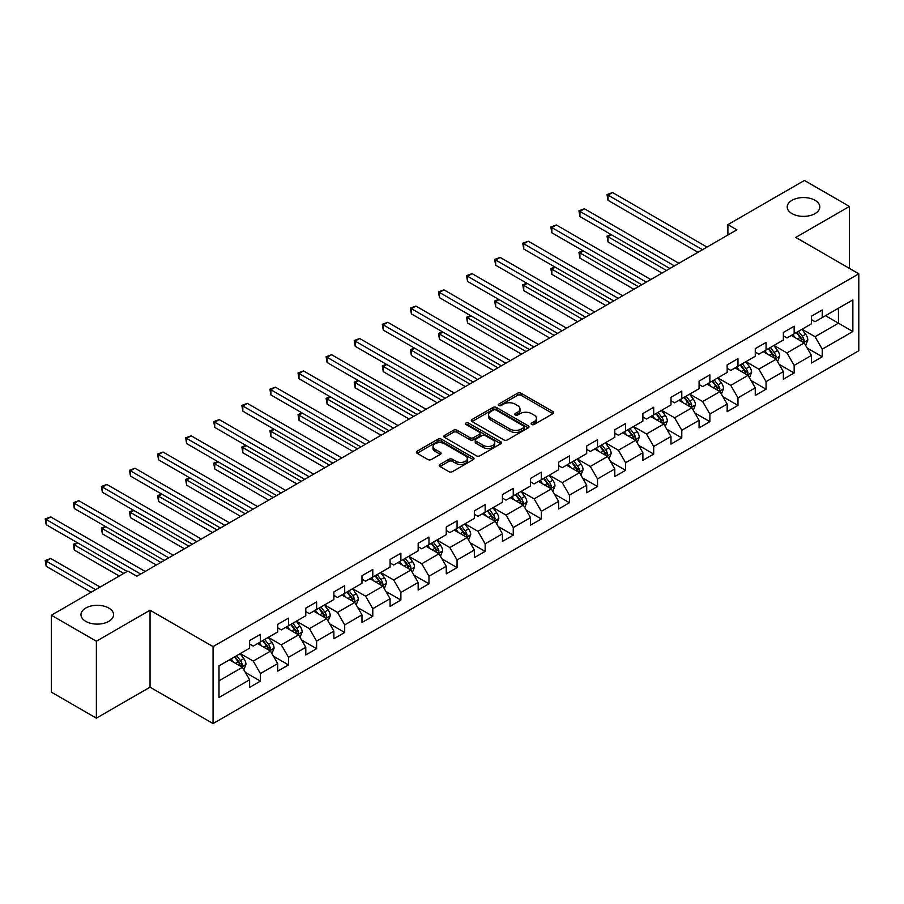 <?xml version="1.0" encoding="UTF-8"?>
<svg xmlns="http://www.w3.org/2000/svg" width="904" height="904" viewBox="0 0 904 904"><rect width="100%" height="100%" fill="white"/><g stroke="black" fill="none" stroke-linecap="round" stroke-linejoin="round"><path stroke-width="1.36" d="M531.665 424.484A1.751 1.006 0 0 0 534.14 424.484L552.92 413.636A2.497 1.446 0 0 0 553.643 412.619A2.497 1.446 0 0 0 552.92 411.591L521.099 393.229A2.497 1.446 0 0 0 517.563 393.229L498.782 404.065A1.751 1.006 0 0 0 498.273 404.789A1.751 1.006 0 0 0 498.782 405.5A1.751 1.006 0 0 0 501.257 405.5L503.686 404.099A8 4.622 0 0 1 514.997 404.099L517.653 405.625A8 4.622 0 0 1 519.992 408.89A8 4.622 0 0 1 517.653 412.156L515.223 413.557A1.751 1.006 0 0 0 514.715 414.269A1.751 1.006 0 0 0 515.223 414.992A1.751 1.006 0 0 0 517.698 414.992L520.128 413.591A8 4.622 0 0 1 531.439 413.591L534.094 415.117A8 4.622 0 0 1 536.434 418.382A8 4.622 0 0 1 534.094 421.648L531.665 423.049A1.751 1.006 0 0 0 531.145 423.761A1.751 1.006 0 0 0 531.665 424.484L531.665 423.049M108.796 608.053A16.295 9.413 0 0 0 91.044 606.008A16.295 9.413 0 0 0 80.976 614.697A16.295 9.413 0 0 0 85.756 621.353A16.295 9.413 0 0 0 103.519 623.398A16.295 9.413 0 0 0 113.576 614.697A16.295 9.413 0 0 0 108.796 608.053M815.046 200.304A16.295 9.413 0 0 0 797.283 198.27A16.295 9.413 0 0 0 787.214 206.959A16.295 9.413 0 0 0 791.994 213.615A16.295 9.413 0 0 0 809.758 215.649A16.295 9.413 0 0 0 819.815 206.959A16.295 9.413 0 0 0 815.046 200.304M439.965 464.453A2.497 1.446 0 0 0 439.242 465.481A2.497 1.446 0 0 0 439.965 466.498L448.892 471.651A2.497 1.446 0 0 0 452.429 471.651L473.289 459.605A2.497 1.446 0 0 0 474.024 458.588A2.497 1.446 0 0 0 473.289 457.571L441.468 439.197A2.497 1.446 0 0 0 437.943 439.197L417.083 451.243A2.497 1.446 0 0 0 416.348 452.26A2.497 1.446 0 0 0 417.083 453.277L427.863 459.503A2.497 1.446 0 0 0 431.4 459.503L440.327 454.35A2.497 1.446 0 0 0 441.05 453.333A2.497 1.446 0 0 0 440.327 452.316L434.982 449.22A6.69 3.865 0 0 1 433.016 446.497A6.69 3.865 0 0 1 437.14 442.926A6.69 3.865 0 0 1 444.429 443.762L465.379 455.853A6.69 3.865 0 0 1 467.334 458.588A6.69 3.865 0 0 1 463.21 462.159A6.69 3.865 0 0 1 455.921 461.322L452.429 459.3A2.497 1.446 0 0 0 448.892 459.3L439.965 464.453L439.965 466.498M150.041 610.234L96.378 641.218L51.358 615.217L51.358 692.159L96.378 718.149L150.041 687.164L213.061 723.55L213.061 646.62L150.041 610.234L150.041 687.164M849.432 268.398L849.432 206.44L795.78 237.424L858.8 273.81L213.061 646.62M849.432 206.44L804.413 180.45L727.889 224.633L727.889 235.029M51.358 615.217L127.893 571.034L136.888 576.232L736.896 229.831L727.889 224.633M503.867 439.909A2.497 1.446 0 0 0 507.404 439.909L528.252 427.874A2.497 1.446 0 0 0 528.987 426.857A2.497 1.446 0 0 0 528.252 425.829L496.443 407.467A2.497 1.446 0 0 0 492.906 407.467L472.046 419.501A2.497 1.446 0 0 0 471.323 420.529A2.497 1.446 0 0 0 472.046 421.546L503.867 439.909M466.656 424.857A1.751 1.006 0 0 1 468.43 425.106L500.737 443.762L479.911 455.785A2.497 1.446 0 0 1 476.385 455.785L444.565 437.412L444.565 435.378A2.497 1.446 0 0 0 443.83 436.395A2.497 1.446 0 0 0 444.565 437.412M444.565 435.378L453.492 430.225A2.497 1.446 0 0 1 457.028 430.225L469.933 437.672A2.497 1.446 0 0 0 473.47 437.672L479.391 434.248A2.497 1.446 0 0 0 480.114 433.231A2.497 1.446 0 0 0 479.391 432.214L465.955 424.451A1.751 1.006 0 0 1 465.436 423.739A1.751 1.006 0 0 1 466.52 422.801A1.751 1.006 0 0 1 468.43 423.027L500.771 441.694A2.497 1.446 0 0 1 501.505 442.723A2.497 1.446 0 0 1 500.771 443.74L500.771 441.694M213.061 723.55L858.8 350.741L858.8 273.81M245.391 672.452L260.42 681.141L260.42 673.548L277.709 663.57L277.709 671.152L288.512 664.915L288.512 657.332L305.801 647.343L305.801 654.937L316.603 648.699L316.603 641.106L333.892 631.128L333.892 638.721L344.695 632.484L344.695 624.89L361.984 614.912L361.984 622.506L372.787 616.268L372.787 608.674L390.076 598.697L390.076 606.279L400.879 600.041L400.879 592.459L418.168 582.47L418.168 590.063L428.971 583.826L428.971 576.232L446.26 566.254L446.26 573.848L457.062 567.61L457.062 560.017L474.351 550.039L474.351 557.632L485.154 551.395L485.154 543.801L502.443 533.823L502.443 541.406L513.246 535.168L513.246 527.586L530.524 517.596L530.524 525.19L541.338 518.952L541.338 511.359L558.615 501.381L558.615 508.975L569.43 502.737L569.43 495.143L586.707 485.165L586.707 492.759L597.521 486.521L597.521 478.928L614.799 468.95L614.799 476.532L625.602 470.295L625.602 462.712L642.891 452.723L642.891 460.317L653.694 454.079L653.694 446.486L670.983 436.508L670.983 444.101L681.785 437.864L681.785 430.27L699.074 420.292L699.074 427.886L709.877 421.648L709.877 414.055L727.166 404.077L727.166 411.659L737.969 405.421L737.969 397.839L755.258 387.85L755.258 395.443L766.061 389.206L766.061 381.612L783.35 371.634L783.35 379.228L794.153 372.99L794.153 365.397L811.442 355.419L811.442 363.012L822.244 356.775L822.244 349.181L852.856 331.508L852.856 299.902L838.449 308.219L838.449 323.191L852.856 331.508M260.42 681.141L249.617 687.379L249.617 679.785L219.005 697.459L219.005 665.852L249.617 648.179L249.617 640.586L260.42 634.348L260.42 641.942L277.709 631.964L277.709 624.37L288.512 618.133L288.512 625.726L305.801 615.737L305.801 608.155L316.603 601.917L316.603 609.499L333.892 599.521L333.892 591.939L344.695 585.702L344.695 593.284L361.984 583.306L361.984 575.712L372.787 569.475L372.787 577.068L390.076 567.091L390.076 559.497L400.879 553.259L400.879 560.853L418.168 550.864L418.168 543.281L428.971 537.044L428.971 544.626L446.26 534.648L446.26 527.066L457.062 520.828L457.062 528.411L474.351 518.433L474.351 510.839L485.154 504.601L485.154 512.195L502.443 502.217L502.443 494.624L513.246 488.386L513.246 495.98L530.524 485.99L530.524 478.408L541.338 472.171L541.338 479.753L558.615 469.775L558.615 462.193L569.43 455.955L569.43 463.537L586.707 453.559L586.707 445.966L597.521 439.728L597.521 447.322L614.799 437.344L614.799 429.75L625.602 423.513L625.602 431.106L642.891 421.117L642.891 413.535L653.694 407.297L653.694 414.879L670.983 404.902L670.983 397.319L681.785 391.082L681.785 398.664L699.074 388.686L699.074 381.092L709.877 374.855L709.877 382.448L727.166 372.471L727.166 364.877L737.969 358.639L737.969 366.233L755.258 356.244L755.258 348.661L766.061 342.424L766.061 350.006L783.35 340.028L783.35 332.446L794.153 326.208L794.153 333.791L811.442 323.813L811.442 316.219L822.244 309.982L822.244 317.575L852.856 299.902M257.538 643.603L270.511 651.095L253.222 661.073L240.249 653.581M249.617 644.021L253.222 646.1L260.42 641.942M253.222 661.073L260.42 673.548M270.511 651.095L277.709 663.57M285.63 627.387L298.602 634.868L281.313 644.857L268.341 637.365M277.709 627.805L281.313 629.885L288.512 625.726M281.313 644.857L288.512 657.332M298.602 634.868L305.801 647.343M313.722 611.172L326.683 618.652L309.405 628.63L296.433 621.15M305.801 611.579L309.405 613.658L316.603 609.499M309.405 628.63L316.603 641.106M326.683 618.652L333.892 631.128M341.814 594.945L354.775 602.437L337.497 612.415L324.525 604.934M333.892 595.363L337.497 597.442L344.695 593.284M337.497 612.415L344.695 624.89M354.775 602.437L361.984 614.912M369.906 578.729L382.867 586.221L365.589 596.199L352.616 588.707M361.984 579.148L365.589 581.227L372.787 577.068M365.589 596.199L372.787 608.674M382.867 586.221L390.076 598.697M397.997 562.514L410.958 569.995L393.669 579.984L380.708 572.492M390.076 562.932L393.669 565.011L400.879 560.853M393.669 579.984L400.879 592.459M410.958 569.995L418.168 582.47M426.089 546.298L439.05 553.779L421.761 563.757L408.8 556.276M418.168 546.705L421.761 548.784L428.971 544.626M421.761 563.757L428.971 576.232M439.05 553.779L446.26 566.254M454.181 530.072L467.142 537.564L449.853 547.541L436.892 540.061M446.26 530.49L449.853 532.569L457.062 528.411M449.853 547.541L457.062 560.017M467.142 537.564L474.351 550.039M482.273 513.856L495.234 521.348L477.945 531.326L464.984 523.834M474.351 514.274L477.945 516.353L485.154 512.195M477.945 531.326L485.154 543.801M495.234 521.348L502.443 533.823M510.364 497.641L523.326 505.121L506.037 515.111L493.075 507.619M502.443 498.059L506.037 500.138L513.246 495.98M506.037 515.111L513.246 527.586M523.326 505.121L530.524 517.596M538.456 481.425L551.417 488.906L534.128 498.884L521.167 491.403M530.524 481.832L534.128 483.911L541.338 479.753M534.128 498.884L541.338 511.359M551.417 488.906L558.615 501.381M566.548 465.198L579.509 472.69L562.22 482.668L549.259 475.188M558.615 465.616L562.22 467.696L569.43 463.537M562.22 482.668L569.43 495.143M579.509 472.69L586.707 485.165M594.64 448.983L607.601 456.475L590.312 466.453L577.351 458.961M586.707 449.401L590.312 451.48L597.521 447.322M590.312 466.453L597.521 478.928M607.601 456.475L614.799 468.95M622.72 432.767L635.693 440.248L618.404 450.237L605.443 442.745M614.799 433.185L618.404 435.265L625.602 431.106M618.404 450.237L625.602 462.712M635.693 440.248L642.891 452.723M650.812 416.552L663.785 424.032L646.496 434.01L633.534 426.53M642.891 416.959L646.496 419.038L653.694 414.879M646.496 434.01L653.694 446.486M663.785 424.032L670.983 436.508M678.904 400.325L691.876 407.817L674.587 417.795L661.626 410.314M670.983 400.743L674.587 402.822L681.785 398.664M674.587 417.795L681.785 430.27M691.876 407.817L699.074 420.292M706.996 384.11L719.968 391.601L702.679 401.579L689.707 394.087M699.074 384.528L702.679 386.607L709.877 382.448M702.679 401.579L709.877 414.055M719.968 391.601L727.166 404.077M735.088 367.894L748.06 375.375L730.771 385.364L717.799 377.872M727.166 368.312L730.771 370.391L737.969 366.233M730.771 385.364L737.969 397.839M748.06 375.375L755.258 387.85M763.179 351.679L776.152 359.159L758.863 369.137L745.89 361.656M755.258 352.085L758.863 354.176L766.061 350.006M758.863 369.137L766.061 381.612M776.152 359.159L783.35 371.634M791.271 335.452L804.244 342.944L786.955 352.922L773.982 345.441M783.35 335.87L786.955 337.949L794.153 333.791M786.955 352.922L794.153 365.397M804.244 342.944L811.442 355.419M825.488 315.699L838.449 323.191L815.046 336.706L802.074 329.214M811.442 319.654L815.046 321.734L822.244 317.575M815.046 336.706L822.244 349.181M96.378 641.218L96.378 718.149M219.005 680.825L242.419 667.31L229.446 659.818M242.419 667.31L249.617 679.785M807.204 348.085L822.244 356.775M779.124 364.312L794.153 372.99M751.032 380.527L766.061 389.206M722.94 396.743L737.969 405.421M694.848 412.958L709.877 421.648M666.756 429.185L681.785 437.864M638.665 445.401L653.694 454.079M610.573 461.616L625.602 470.295M582.481 477.832L597.521 486.521M554.389 494.059L569.43 502.737M526.297 510.274L541.338 518.952M498.206 526.49L513.246 535.168M470.114 542.705L485.154 551.395M442.022 558.932L457.062 567.61M413.93 575.147L428.971 583.826M385.838 591.363L400.879 600.041M357.747 607.578L372.787 616.268M329.655 623.805L344.695 632.484M301.563 640.021L316.603 648.699M273.483 656.236L288.512 664.915M532.354 424.722L534.094 423.727A8 4.622 0 0 0 536.434 420.462L536.434 418.382M519.992 408.89L519.992 410.97A8 4.622 0 0 1 517.653 414.235L515.924 415.241M552.92 411.591L552.92 413.636L521.099 395.308A2.497 1.446 0 0 0 517.563 395.308L499.483 405.749M528.23 427.897L496.443 409.546A2.497 1.446 0 0 0 492.906 409.546L472.08 421.569L472.046 419.501M523.834 427.569A1.751 1.006 0 0 0 524.354 426.857A1.751 1.006 0 0 0 523.834 426.134L495.912 410.009A1.751 1.006 0 0 0 493.437 410.009L490.872 411.489A8 4.622 0 0 0 488.533 414.755A8 4.622 0 0 0 490.872 418.021L509.969 429.05A8 4.622 0 0 0 521.28 429.05L523.834 427.569L523.834 429.649A1.751 1.006 0 0 0 524.354 428.937L524.354 426.857M488.533 414.755L488.533 416.834A8 4.622 0 0 0 490.872 420.1L490.872 418.021M523.834 429.649L521.28 431.129A8 4.622 0 0 1 509.969 431.129L490.872 420.1M444.598 437.434L453.492 432.304L453.492 430.225M480.114 433.231L480.114 435.31A2.497 1.446 0 0 1 479.391 436.327L473.47 439.751A2.497 1.446 0 0 1 469.933 439.751L457.028 432.304A2.497 1.446 0 0 0 453.492 432.304M483.324 445.401A6.69 3.865 0 0 0 490.601 446.237A6.69 3.865 0 0 0 494.737 442.666A6.69 3.865 0 0 0 492.77 439.943L485.391 435.683A2.497 1.446 0 0 0 481.866 435.683L475.945 439.095A2.497 1.446 0 0 0 475.21 440.112A2.497 1.446 0 0 0 475.945 441.141L483.324 445.401L483.324 447.48A6.69 3.865 0 0 0 490.601 448.316A6.69 3.865 0 0 0 494.737 444.745L494.737 442.666M475.21 440.112L475.21 442.203A2.497 1.446 0 0 0 475.945 443.22L475.945 441.141M483.324 447.48L475.945 443.22M467.334 458.588L467.334 460.667A6.69 3.865 0 0 1 463.21 464.238A6.69 3.865 0 0 1 455.921 463.402L452.429 461.379A2.497 1.446 0 0 0 448.892 461.379L439.999 466.52M433.016 446.497L433.016 448.576A6.69 3.865 0 0 0 434.982 451.299L434.982 449.22M440.327 452.316L440.327 454.35L434.982 451.299M473.255 459.627L441.468 441.276A2.497 1.446 0 0 0 437.943 441.276L417.117 453.299M805.656 345.407L807.803 340.006A6.746 3.898 -120 0 0 805.645 334.265L801.927 329.305M795.452 337.87L792.932 334.503M611.432 234.746L608.019 236.724L608.019 241.922L661.977 273.076M803.193 342.345L804.164 340.299A6.746 3.898 -120 0 0 802.232 336.243L798.514 331.282M796.819 332.254L800.944 337.757A3.435 1.989 60 0 1 801.565 338.797L804.164 340.299M796.345 332.525L800.063 337.486A6.746 3.898 60 0 1 801.995 341.542M608.019 241.922L607.025 236.147L666.485 270.477M607.025 236.147L611.036 234.52M702.498 249.685L608.019 195.14L612.516 192.541L706.996 247.086M698.001 252.284L608.019 200.338L608.019 195.14L607.025 194.563L612.516 192.541M608.019 200.338L607.025 194.563M777.564 361.623L779.711 356.232A6.746 3.898 -120 0 0 777.553 350.481L773.847 345.52M767.36 354.085L764.84 350.718M583.34 250.962L579.927 252.939L579.927 258.137L633.885 289.303M775.101 358.56L776.073 356.515A6.746 3.898 -120 0 0 774.14 352.458L770.423 347.498M768.728 348.469L772.852 353.972A3.435 1.989 60 0 1 773.474 355.023L776.073 356.515M768.264 348.741L771.971 353.701A6.746 3.898 60 0 1 773.903 357.769M579.927 258.137L578.933 252.374L638.394 286.704M578.933 252.374L582.944 250.736M749.484 377.838L751.619 372.448A6.746 3.898 -120 0 0 749.472 366.696L745.755 361.736M739.269 370.312L736.749 366.934M555.248 267.188L551.836 269.155L551.836 274.353L605.793 305.518M747.009 374.776L747.981 372.731A6.746 3.898 -120 0 0 746.049 368.674L742.331 363.713M740.636 364.685L744.76 370.199A3.435 1.989 60 0 1 745.382 371.239L747.981 372.731M740.173 364.967L743.89 369.928A6.746 3.898 60 0 1 745.811 373.985M551.836 274.353L550.841 268.59L610.302 302.919M550.841 268.59L554.853 266.951M674.407 265.9L579.927 211.355L584.425 208.756L678.904 263.301M669.909 268.499L579.927 216.553L579.927 211.355L578.933 210.779L584.425 208.756M579.927 216.553L578.933 210.779M646.315 282.127L551.836 227.571L556.333 224.972L650.812 279.528M641.817 284.726L551.836 232.769L551.836 227.571L550.841 227.006L556.333 224.972M551.836 232.769L550.841 227.006M721.392 394.065L723.528 388.663A6.746 3.898 -120 0 0 721.381 382.923L717.663 377.962M711.177 386.528L708.657 383.16M527.168 283.404L523.744 285.381L523.744 290.579L577.712 321.734M718.917 390.991L719.889 388.957A6.746 3.898 -120 0 0 717.957 384.889L714.239 379.929M712.544 380.912L716.669 386.415A3.435 1.989 60 0 1 717.29 387.454L719.889 388.957M712.081 381.183L715.798 386.144A6.746 3.898 60 0 1 717.731 390.2M523.744 290.579L522.749 284.805L582.21 319.135M522.749 284.805L526.761 283.178M693.3 410.28L695.436 404.879A6.746 3.898 -120 0 0 693.289 399.139L689.571 394.178M683.085 402.743L680.565 399.376M499.076 299.619L495.652 301.597L495.652 306.795L549.621 337.949M690.825 407.218L691.797 405.173A6.746 3.898 -120 0 0 689.865 401.116L686.147 396.155M684.452 397.127L688.577 402.63A3.435 1.989 60 0 1 689.198 403.67L691.797 405.173M683.989 397.398L687.707 402.359A6.746 3.898 60 0 1 689.639 406.416M495.652 306.795L494.657 301.021L554.118 335.35M494.657 301.021L498.68 299.393M665.208 426.496L667.344 421.106A6.746 3.898 -120 0 0 665.197 415.354L661.479 410.393M654.993 418.959L652.473 415.591M470.984 315.835L467.56 317.812L467.56 323.01L521.529 354.176M662.734 423.434L663.705 421.388A6.746 3.898 -120 0 0 661.773 417.332L658.055 412.371M656.361 413.343L660.485 418.846A3.435 1.989 60 0 1 661.118 419.897L663.705 421.388M655.897 413.614L659.615 418.575A6.746 3.898 60 0 1 661.547 422.643M467.56 323.01L466.566 317.247L526.026 351.566M466.566 317.247L470.588 315.609M618.223 298.343L523.744 243.797L528.241 241.198L622.72 295.744M613.726 300.942L523.744 248.995L523.744 243.797L522.749 243.221L528.241 241.198M523.744 248.995L522.749 243.221M590.131 314.558L495.652 260.013L500.149 257.414L594.64 311.959M585.634 317.157L495.652 265.211L495.652 260.013L494.657 259.437L500.149 257.414M495.652 265.211L494.657 259.437M562.039 330.774L467.56 276.228L472.057 273.63L566.548 328.175M557.542 333.373L467.56 281.426L467.56 276.228L466.566 275.652L472.057 273.63M467.56 281.426L466.566 275.652M533.948 347L439.468 292.444L443.966 289.845L538.456 344.401M529.45 349.599L439.468 297.642L439.468 292.444L438.474 291.879L443.966 289.845M439.468 297.642L438.474 291.879M505.856 363.216L411.376 308.671L415.874 306.072L510.364 360.617M501.358 365.815L411.376 313.869L411.376 308.671L410.382 308.094L415.874 306.072M411.376 313.869L410.382 308.094M477.764 379.431L383.285 324.886L387.782 322.287L482.273 376.832M473.267 382.03L383.285 330.084L383.285 324.886L382.29 324.31L387.782 322.287M383.285 330.084L382.29 324.31M449.672 395.647L355.193 341.102L359.69 338.503L454.181 393.048M445.175 398.246L355.193 346.3L355.193 341.102L354.198 340.525L359.69 338.503M355.193 346.3L354.198 340.525M421.58 411.874L327.101 357.317L331.598 354.718L426.089 409.275M417.083 414.473L327.101 362.515L327.101 357.317L326.107 356.752L331.598 354.718M327.101 362.515L326.107 356.752M393.5 428.089L299.009 373.533L303.518 370.934L397.997 425.49M388.991 430.688L299.009 378.742L299.009 373.533L298.026 372.968L303.518 370.934M299.009 378.742L298.026 372.968M365.408 444.305L270.917 389.76L275.426 387.161L369.906 441.706M360.899 446.904L270.917 394.958L270.917 389.76L269.934 389.183L275.426 387.161M270.917 394.958L269.934 389.183M337.316 460.52L242.826 405.975L247.334 403.376L341.814 457.921M332.808 463.119L242.826 411.173L242.826 405.975L241.843 405.399L247.334 403.376M242.826 411.173L241.843 405.399M309.224 476.747L214.734 422.191L219.243 419.592L313.722 474.148M304.716 479.346L214.734 427.389L214.734 422.191L213.751 421.626L219.243 419.592M214.734 427.389L213.751 421.626M281.133 492.962L186.642 438.406L191.151 435.807L285.63 490.363M276.624 495.561L186.642 443.615L186.642 438.406L185.659 437.841L191.151 435.807M186.642 443.615L185.659 437.841M253.041 509.178L158.55 454.633L163.059 452.034L257.538 506.579M248.532 511.777L158.55 459.831L158.55 454.633L157.567 454.057L163.059 452.034M158.55 459.831L157.567 454.057M224.949 525.393L130.458 470.848L134.967 468.249L229.446 522.794M220.44 527.992L130.458 476.046L130.458 470.848L129.475 470.272L134.967 468.249M130.458 476.046L129.475 470.272M196.857 541.62L102.378 487.064L106.875 484.465L201.355 539.021M192.36 544.219L102.378 492.262L102.378 487.064L101.384 486.499L106.875 484.465M102.378 492.262L101.384 486.499M168.765 557.836L74.286 503.279L78.784 500.68L173.263 555.237M164.268 560.435L74.286 508.489L74.286 503.279L73.292 502.714L78.784 500.68M74.286 508.489L73.292 502.714M637.117 442.711L639.252 437.321A6.746 3.898 -120 0 0 637.105 431.57L633.388 426.609M626.901 435.186L624.381 431.807M442.892 332.062L439.468 334.028L439.468 339.226L493.437 370.391M634.642 439.649L635.614 437.604A6.746 3.898 -120 0 0 633.681 433.547L629.964 428.586M628.269 429.558L632.393 435.073A3.435 1.989 60 0 1 633.026 436.112L635.614 437.604M627.805 429.841L631.523 434.801A6.746 3.898 60 0 1 633.455 438.858M439.468 339.226L438.474 333.463L497.934 367.792M438.474 333.463L442.497 331.824M609.025 458.938L611.16 453.537A6.746 3.898 -120 0 0 609.014 447.796L605.296 442.836M598.821 451.401L596.29 448.034M414.8 348.277L411.376 350.255L411.376 355.453L465.345 386.607M606.55 455.865L607.522 453.831A6.746 3.898 -120 0 0 605.59 449.763L601.872 444.802M600.177 445.785L604.301 451.288A3.435 1.989 60 0 1 604.934 452.328L607.522 453.831M599.714 446.056L603.431 451.017A6.746 3.898 60 0 1 605.364 455.074M411.376 355.453L410.382 349.678L469.843 384.008M410.382 349.678L414.405 348.051M580.933 475.154L583.069 469.752A6.746 3.898 -120 0 0 580.922 464.012L577.204 459.051M570.729 467.617L568.198 464.249M386.709 364.493L383.285 366.47L383.285 371.668L437.253 402.822M578.47 472.091L579.43 470.046A6.746 3.898 -120 0 0 577.498 465.989L573.78 461.029M572.096 462L576.21 467.504A3.435 1.989 60 0 1 576.842 468.543L579.43 470.046M571.622 462.272L575.339 467.232A6.746 3.898 60 0 1 577.272 471.289M383.285 371.668L382.29 365.894L441.751 400.223M382.29 365.894L386.313 364.267M552.841 491.369L554.977 485.979A6.746 3.898 -120 0 0 552.83 480.227L549.112 475.267M542.637 483.832L540.106 480.465M358.617 380.708L355.193 382.686L355.193 387.884L409.162 419.038M550.378 488.307L551.338 486.262A6.746 3.898 -120 0 0 549.406 482.205L545.688 477.244M544.005 478.216L548.118 483.719A3.435 1.989 60 0 1 548.751 484.77L551.338 486.262M543.53 478.487L547.248 483.448A6.746 3.898 60 0 1 549.18 487.516M355.193 387.884L354.198 382.121L413.659 416.439M354.198 382.121L358.221 380.482M524.749 507.585L526.896 502.195A6.746 3.898 -120 0 0 524.738 496.443L521.02 491.482M514.545 500.059L512.014 496.68M330.525 396.935L327.101 398.901L327.101 404.099L381.07 435.265M522.286 504.522L523.246 502.477A6.746 3.898 -120 0 0 521.314 498.42L517.596 493.46M515.913 494.431L520.037 499.946A3.435 1.989 60 0 1 520.659 500.986L523.246 502.477M515.438 494.703L519.156 499.675A6.746 3.898 60 0 1 521.088 503.731M327.101 404.099L326.107 398.336L385.567 432.666M326.107 398.336L330.129 396.698M496.658 523.811L498.805 518.41A6.746 3.898 -120 0 0 496.646 512.67L492.929 507.709M486.454 516.274L483.922 512.907M302.433 413.151L299.009 415.128L299.009 420.326L352.978 451.48M494.194 520.738L495.155 518.704A6.746 3.898 -120 0 0 493.222 514.636L489.505 509.675M487.821 510.658L491.945 516.161A3.435 1.989 60 0 1 492.567 517.201L495.155 518.704M487.346 510.929L491.064 515.89A6.746 3.898 60 0 1 492.996 519.947M299.009 420.326L298.026 414.552L357.476 448.881M298.026 414.552L302.038 412.925M468.566 540.027L470.713 534.626A6.746 3.898 -120 0 0 468.554 528.885L464.837 523.924M458.362 532.49L455.831 529.122M274.341 429.366L270.917 431.344L270.917 436.542L324.886 467.696M466.102 536.953L467.063 534.919A6.746 3.898 -120 0 0 465.131 530.863L461.413 525.902M459.729 526.874L463.854 532.377A3.435 1.989 60 0 1 464.475 533.416L467.063 534.919M459.255 527.145L462.972 532.106A6.746 3.898 60 0 1 464.905 536.162M270.917 436.542L269.934 430.767L329.384 465.097M269.934 430.767L273.946 429.14M440.474 556.242L442.621 550.852A6.746 3.898 -120 0 0 440.463 545.101L436.745 540.14M430.27 548.705L427.739 545.338M246.25 445.582L242.826 447.559L242.826 452.757L296.794 483.911M438.011 553.18L438.971 551.135A6.746 3.898 -120 0 0 437.039 547.078L433.321 542.117M431.637 543.089L435.762 548.592A3.435 1.989 60 0 1 436.383 549.643L438.971 551.135M431.163 543.361L434.88 548.321A6.746 3.898 60 0 1 436.813 552.378M242.826 452.757L241.843 446.994L301.292 481.312M241.843 446.994L245.854 445.356M412.382 572.458L414.529 567.068A6.746 3.898 -120 0 0 412.371 561.316L408.653 556.356M402.178 564.932L399.647 561.553M218.158 461.808L214.734 463.775L214.734 468.973L268.703 500.138M409.919 569.396L410.879 567.35A6.746 3.898 -120 0 0 408.947 563.294L405.229 558.333M403.546 559.305L407.67 564.819A3.435 1.989 60 0 1 408.292 565.859L410.879 567.35M403.071 559.576L406.789 564.548A6.746 3.898 60 0 1 408.721 568.605M214.734 468.973L213.751 463.21L273.211 497.539M213.751 463.21L217.762 461.571M384.29 588.685L386.437 583.283A6.746 3.898 -120 0 0 384.279 577.543L380.561 572.582M374.087 581.148L371.567 577.78M190.066 478.024L186.642 480.001L186.642 485.199L240.611 516.353M381.827 585.611L382.787 583.577A6.746 3.898 -120 0 0 380.855 579.509L377.149 574.548M375.454 575.532L379.578 581.035A3.435 1.989 60 0 1 380.2 582.074L382.787 583.577M374.979 575.803L378.697 580.764A6.746 3.898 60 0 1 380.629 584.82M186.642 485.199L185.659 479.425L245.12 513.754M185.659 479.425L189.67 477.798M356.199 604.9L358.346 599.499A6.746 3.898 -120 0 0 356.187 593.759L352.47 588.798M345.995 597.363L343.475 593.996M161.974 494.239L158.55 496.217L158.55 501.415L212.519 532.569M353.735 601.827L354.696 599.793A6.746 3.898 -120 0 0 352.763 595.736L349.057 590.775M347.362 591.747L351.486 597.25A3.435 1.989 60 0 1 352.108 598.29L354.696 599.793M346.887 592.018L350.605 596.979A6.746 3.898 60 0 1 352.537 601.036M158.55 501.415L157.567 495.641L217.028 529.97M157.567 495.641L161.579 494.013M328.107 621.116L330.254 615.726A6.746 3.898 -120 0 0 328.096 609.974L324.378 605.013M317.903 613.579L315.383 610.211M133.882 510.455L130.458 512.432L130.458 517.63L184.427 548.784M325.643 618.053L326.604 616.008A6.746 3.898 -120 0 0 324.683 611.951L320.965 606.991M319.27 607.963L323.395 613.466A3.435 1.989 60 0 1 324.016 614.517L326.604 616.008M318.796 608.234L322.513 613.194A6.746 3.898 60 0 1 324.446 617.251M130.458 517.63L129.475 511.867L188.936 546.185M129.475 511.867L133.487 510.229M300.015 637.331L302.162 631.941A6.746 3.898 -120 0 0 300.004 626.189L296.286 621.229M289.811 629.805L287.291 626.427M105.791 526.682L102.378 528.648L102.378 533.846L156.335 565.011M297.552 634.269L298.523 632.224A6.746 3.898 -120 0 0 296.591 628.167L292.873 623.206M291.178 624.178L295.303 629.692A3.435 1.989 60 0 1 295.924 630.732L298.523 632.224M290.704 624.449L294.421 629.421A6.746 3.898 60 0 1 296.354 633.478M102.378 533.846L101.384 528.083L160.844 562.412M101.384 528.083L105.395 526.444M271.923 653.558L274.07 648.157A6.746 3.898 -120 0 0 271.912 642.416L268.205 637.456M261.719 646.021L259.199 642.654M77.699 542.897L74.286 544.875L74.286 550.073L119.249 576.029M269.46 650.484L270.432 648.45A6.746 3.898 -120 0 0 268.499 644.382L264.782 639.422M263.087 640.405L267.211 645.908A3.435 1.989 60 0 1 267.833 646.948L270.432 648.45M262.623 640.676L266.33 645.637A6.746 3.898 60 0 1 268.262 649.693M74.286 550.073L73.292 544.298L123.746 573.43M73.292 544.298L77.303 542.671M243.843 669.774L245.978 664.372A6.746 3.898 -120 0 0 243.82 658.632L240.114 653.671M233.627 662.236L231.108 658.869M100.152 587.046L50.692 558.491L46.194 561.09L46.194 566.288L91.157 592.244M241.368 666.7L242.34 664.666A6.746 3.898 -120 0 0 240.407 660.609L236.69 655.649M234.995 656.62L239.119 662.124A3.435 1.989 60 0 1 239.741 663.163L242.34 664.666M234.531 656.892L238.238 661.852A6.746 3.898 60 0 1 240.17 665.909M46.194 566.288L45.2 560.514L95.654 589.645M45.2 560.514L50.692 558.491M140.674 574.051L46.194 519.506L50.692 516.907L145.171 571.452M127.17 571.452L46.194 524.704L46.194 519.506L45.2 518.93L50.692 516.907M46.194 524.704L45.2 518.93M534.094 423.727L534.094 421.648M515.223 414.992L515.223 413.557M517.653 414.235L517.653 412.156M498.782 405.5L498.782 404.065M517.563 395.308L517.563 393.229M521.099 395.308L521.099 393.229M492.906 409.546L492.906 407.467M496.443 409.546L496.443 407.467M528.252 427.874L528.252 425.829M509.969 431.129L509.969 429.05M521.28 431.129L521.28 429.05M457.028 432.304L457.028 430.225M469.933 439.751L469.933 437.672M473.47 439.751L473.47 437.672M479.391 436.327L479.391 434.248M468.43 425.106L468.43 423.027M448.892 461.379L448.892 459.3M452.429 461.379L452.429 459.3M455.921 463.402L455.921 461.322M417.083 453.277L417.083 451.243M437.943 441.276L437.943 439.197M441.468 441.276L441.468 439.197M473.289 459.605L473.289 457.571M803.577 342.559L807.758 340.141M802.232 336.243L805.645 334.265M797.43 339.011L800.063 337.486M775.485 358.775L779.666 356.357M774.14 352.458L777.553 350.481M769.338 355.227L771.971 353.701M747.393 374.99L751.574 372.572M746.049 368.674L749.472 366.696M741.246 371.442L743.89 369.928M719.301 391.217L723.482 388.799M717.957 384.889L721.381 382.923M713.154 387.669L715.798 386.144M691.21 407.433L695.391 405.015M689.865 401.116L693.289 399.139M685.062 403.885L687.707 402.359M663.118 423.648L667.299 421.23M661.773 417.332L665.197 415.354M656.971 420.1L659.615 418.575M635.026 439.864L639.207 437.446M633.681 433.547L637.105 431.57M628.879 436.316L631.523 434.801M606.934 456.091L611.115 453.672M605.59 449.763L609.014 447.796M600.787 452.542L603.431 451.017M578.842 472.306L583.035 469.888M577.498 465.989L580.922 464.012M572.695 468.758L575.339 467.232M550.751 488.522L554.943 486.103M549.406 482.205L552.83 480.227M544.603 484.973L547.248 483.448M522.659 504.737L526.851 502.319M521.314 498.42L524.738 496.443M516.512 501.189L519.156 499.675M494.567 520.964L498.759 518.546M493.222 514.636L496.646 512.67M488.42 517.416L491.064 515.89M466.475 537.179L470.668 534.761M465.131 530.863L468.554 528.885M460.328 533.631L462.972 532.106M438.383 553.395L442.576 550.977M437.039 547.078L440.463 545.101M432.248 549.847L434.88 548.321M410.292 569.61L414.484 567.192M408.947 563.294L412.371 561.316M404.156 566.062L406.789 564.548M382.2 585.837L386.392 583.419M380.855 579.509L384.279 577.543M376.064 582.289L378.697 580.764M354.108 602.053L358.3 599.634M352.763 595.736L356.187 593.759M347.972 598.504L350.605 596.979M326.016 618.268L330.209 615.85M324.683 611.951L328.096 609.974M319.88 614.72L322.513 613.194M297.936 634.484L302.117 632.065M296.591 628.167L300.004 626.189M291.789 630.935L294.421 629.421M269.844 650.71L274.025 648.292M268.499 644.382L271.912 642.416M263.697 647.162L266.33 645.637M241.752 666.926L245.933 664.508M240.407 660.609L243.82 658.632M235.605 663.378L238.238 661.852"/></g></svg>

